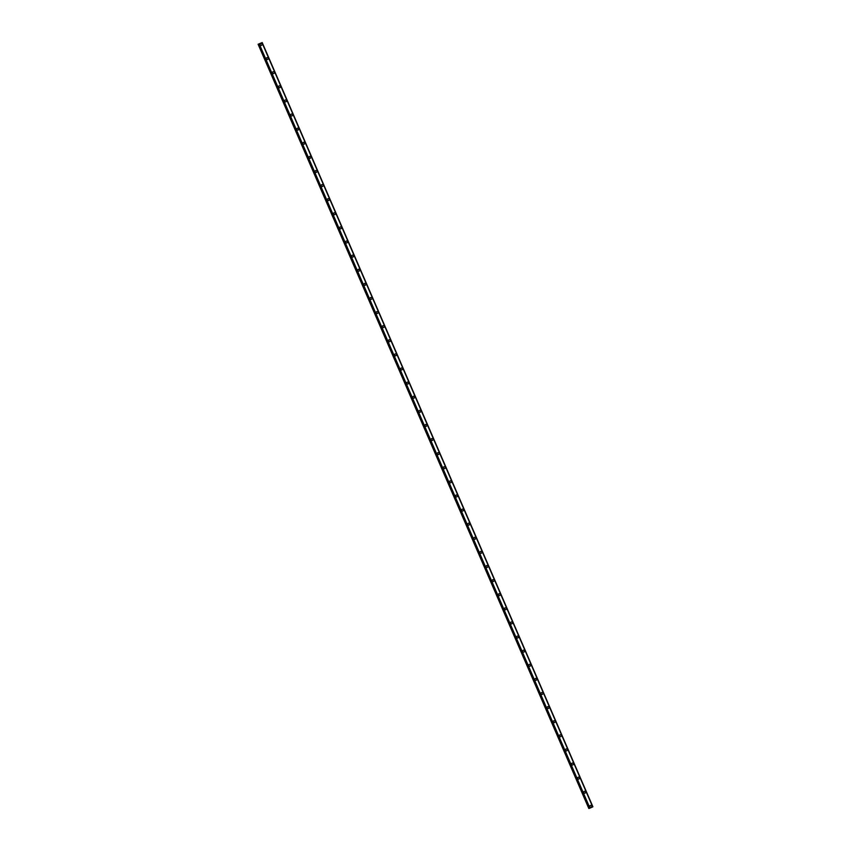 <?xml version="1.0" encoding="UTF-8"?>
<svg xmlns="http://www.w3.org/2000/svg" width="851" height="851" viewBox="0 0 851 851"><rect width="100%" height="100%" fill="white"/><g stroke="black" fill="none" stroke-linecap="round" stroke-linejoin="round"><path stroke-width="1.28" d="M590.605 805.397A0.957 0.925 -102 0 1 591.658 805.961A0.957 0.925 -102 0 1 591.009 807.28A0.957 0.925 -102 0 1 589.966 806.716A0.957 0.925 -102 0 1 590.615 805.397A0.957 0.925 -102 0 1 591.658 805.961A0.957 0.925 -102 0 1 591.009 807.28M584.509 791.292A0.957 0.925 -102 0 1 585.552 791.845A0.957 0.925 -102 0 1 584.903 793.175A0.957 0.925 -102 0 1 583.86 792.611A0.957 0.925 -102 0 1 584.509 791.292A0.957 0.925 -102 0 1 585.552 791.845A0.957 0.925 -102 0 1 584.903 793.175M578.403 777.176A0.957 0.925 -102 0 1 579.446 777.74A0.957 0.925 -102 0 1 578.797 779.059A0.957 0.925 -102 0 1 577.755 778.505A0.957 0.925 -102 0 1 578.403 777.176A0.957 0.925 -102 0 1 579.446 777.74A0.957 0.925 -102 0 1 578.797 779.059M572.298 763.07A0.957 0.925 -102 0 1 573.34 763.634A0.957 0.925 -102 0 1 572.691 764.953A0.957 0.925 -102 0 1 571.649 764.389A0.957 0.925 -102 0 1 572.298 763.07A0.957 0.925 -102 0 1 573.34 763.634A0.957 0.925 -102 0 1 572.691 764.953M566.192 748.965A0.957 0.925 -102 0 1 567.234 749.518A0.957 0.925 -102 0 1 566.585 750.848A0.957 0.925 -102 0 1 565.543 750.284A0.957 0.925 -102 0 1 566.192 748.965A0.957 0.925 -102 0 1 567.234 749.518A0.957 0.925 -102 0 1 566.585 750.848M560.086 734.849A0.957 0.925 -102 0 1 561.128 735.413A0.957 0.925 -102 0 1 560.479 736.732A0.957 0.925 -102 0 1 559.437 736.179A0.957 0.925 -102 0 1 560.086 734.849A0.957 0.925 -102 0 1 561.128 735.413A0.957 0.925 -102 0 1 560.479 736.732M553.98 720.744A0.957 0.925 -102 0 1 555.022 721.308A0.957 0.925 -102 0 1 554.373 722.627A0.957 0.925 -102 0 1 553.331 722.063A0.957 0.925 -102 0 1 553.98 720.744A0.957 0.925 -102 0 1 555.022 721.308A0.957 0.925 -102 0 1 554.373 722.627M547.874 706.638A0.957 0.925 -102 0 1 548.916 707.192A0.957 0.925 -102 0 1 548.267 708.521A0.957 0.925 -102 0 1 547.225 707.958A0.957 0.925 -102 0 1 547.874 706.638A0.957 0.925 -102 0 1 548.916 707.192A0.957 0.925 -102 0 1 548.267 708.521M541.768 692.523A0.957 0.925 -102 0 1 542.81 693.086A0.957 0.925 -102 0 1 542.161 694.405A0.957 0.925 -102 0 1 541.119 693.852A0.957 0.925 -102 0 1 541.768 692.523A0.957 0.925 -102 0 1 542.81 693.086A0.957 0.925 -102 0 1 542.161 694.405M535.662 678.417A0.957 0.925 -102 0 1 536.704 678.981A0.957 0.925 -102 0 1 536.056 680.3A0.957 0.925 -102 0 1 535.013 679.736A0.957 0.925 -102 0 1 535.662 678.417A0.957 0.925 -102 0 1 536.704 678.981A0.957 0.925 -102 0 1 536.056 680.3M529.556 664.312A0.957 0.925 -102 0 1 530.598 664.865A0.957 0.925 -102 0 1 529.95 666.195A0.957 0.925 -102 0 1 528.907 665.631A0.957 0.925 -102 0 1 529.556 664.312A0.957 0.925 -102 0 1 530.598 664.865A0.957 0.925 -102 0 1 529.96 666.195M523.45 650.196A0.957 0.925 -102 0 1 524.493 650.76A0.957 0.925 -102 0 1 523.854 652.079A0.957 0.925 -102 0 1 522.801 651.526A0.957 0.925 -102 0 1 523.45 650.196A0.957 0.925 -102 0 1 524.493 650.76A0.957 0.925 -102 0 1 523.854 652.079M517.344 636.091A0.957 0.925 -102 0 1 518.387 636.654A0.957 0.925 -102 0 1 517.748 637.973A0.957 0.925 -102 0 1 516.706 637.41A0.957 0.925 -102 0 1 517.344 636.091A0.957 0.925 -102 0 1 518.387 636.654A0.957 0.925 -102 0 1 517.748 637.973M511.238 621.985A0.957 0.925 -102 0 1 512.281 622.538A0.957 0.925 -102 0 1 511.642 623.868A0.957 0.925 -102 0 1 510.6 623.304A0.957 0.925 -102 0 1 511.238 621.985A0.957 0.925 -102 0 1 512.281 622.538A0.957 0.925 -102 0 1 511.642 623.868M505.132 607.869A0.957 0.925 -102 0 1 506.175 608.433A0.957 0.925 -102 0 1 505.537 609.752A0.957 0.925 -102 0 1 504.494 609.199A0.957 0.925 -102 0 1 505.132 607.869A0.957 0.925 -102 0 1 506.175 608.433A0.957 0.925 -102 0 1 505.537 609.752M499.026 593.764A0.957 0.925 -102 0 1 500.069 594.328A0.957 0.925 -102 0 1 499.431 595.647A0.957 0.925 -102 0 1 498.388 595.083A0.957 0.925 -102 0 1 499.026 593.764A0.957 0.925 -102 0 1 500.069 594.328A0.957 0.925 -102 0 1 499.431 595.647M492.92 579.659A0.957 0.925 -102 0 1 493.963 580.212A0.957 0.925 -102 0 1 493.325 581.541A0.957 0.925 -102 0 1 492.282 580.978A0.957 0.925 -102 0 1 492.92 579.659A0.957 0.925 -102 0 1 493.963 580.212A0.957 0.925 -102 0 1 493.325 581.541M486.815 565.543A0.957 0.925 -102 0 1 487.857 566.106A0.957 0.925 -102 0 1 487.219 567.426A0.957 0.925 -102 0 1 486.176 566.872A0.957 0.925 -102 0 1 486.815 565.543A0.957 0.925 -102 0 1 487.857 566.106A0.957 0.925 -102 0 1 487.219 567.426M480.709 551.437A0.957 0.925 -102 0 1 481.751 552.001A0.957 0.925 -102 0 1 481.113 553.32A0.957 0.925 -102 0 1 480.07 552.756A0.957 0.925 -102 0 1 480.709 551.437A0.957 0.925 -102 0 1 481.762 552.001A0.957 0.925 -102 0 1 481.113 553.32M474.603 537.332A0.957 0.925 -102 0 1 475.656 537.885A0.957 0.925 -102 0 1 475.007 539.215A0.957 0.925 -102 0 1 473.964 538.651A0.957 0.925 -102 0 1 474.603 537.332A0.957 0.925 -102 0 1 475.656 537.885A0.957 0.925 -102 0 1 475.007 539.215M468.497 523.216A0.957 0.925 -102 0 1 469.55 523.78A0.957 0.925 -102 0 1 468.901 525.099A0.957 0.925 -102 0 1 467.859 524.546A0.957 0.925 -102 0 1 468.507 523.216A0.957 0.925 -102 0 1 469.55 523.78A0.957 0.925 -102 0 1 468.901 525.099M462.401 509.111A0.957 0.925 -102 0 1 463.444 509.675A0.957 0.925 -102 0 1 462.795 510.994A0.957 0.925 -102 0 1 461.753 510.44A0.957 0.925 -102 0 1 462.401 509.111A0.957 0.925 -102 0 1 463.444 509.675A0.957 0.925 -102 0 1 462.795 510.994M456.296 495.005A0.957 0.925 -102 0 1 457.338 495.559A0.957 0.925 -102 0 1 456.689 496.888A0.957 0.925 -102 0 1 455.647 496.324A0.957 0.925 -102 0 1 456.296 495.005A0.957 0.925 -102 0 1 457.338 495.559A0.957 0.925 -102 0 1 456.689 496.888M450.19 480.9A0.957 0.925 -102 0 1 451.232 481.453A0.957 0.925 -102 0 1 450.583 482.783A0.957 0.925 -102 0 1 449.541 482.219A0.957 0.925 -102 0 1 450.19 480.9A0.957 0.925 -102 0 1 451.232 481.453A0.957 0.925 -102 0 1 450.583 482.783M444.084 466.784A0.957 0.925 -102 0 1 445.126 467.348A0.957 0.925 -102 0 1 444.477 468.667A0.957 0.925 -102 0 1 443.435 468.114A0.957 0.925 -102 0 1 444.084 466.784A0.957 0.925 -102 0 1 445.126 467.348A0.957 0.925 -102 0 1 444.477 468.667M437.978 452.679A0.957 0.925 -102 0 1 439.02 453.243A0.957 0.925 -102 0 1 438.371 454.562A0.957 0.925 -102 0 1 437.329 453.998A0.957 0.925 -102 0 1 437.978 452.679A0.957 0.925 -102 0 1 439.02 453.243A0.957 0.925 -102 0 1 438.371 454.562M431.872 438.573A0.957 0.925 -102 0 1 432.914 439.127A0.957 0.925 -102 0 1 432.265 440.456A0.957 0.925 -102 0 1 431.223 439.893A0.957 0.925 -102 0 1 431.872 438.573A0.957 0.925 -102 0 1 432.914 439.127A0.957 0.925 -102 0 1 432.265 440.456M425.766 424.458A0.957 0.925 -102 0 1 426.808 425.021A0.957 0.925 -102 0 1 426.16 426.34A0.957 0.925 -102 0 1 425.117 425.787A0.957 0.925 -102 0 1 425.766 424.458A0.957 0.925 -102 0 1 426.808 425.021A0.957 0.925 -102 0 1 426.16 426.34M419.66 410.352A0.957 0.925 -102 0 1 420.702 410.916A0.957 0.925 -102 0 1 420.054 412.235A0.957 0.925 -102 0 1 419.011 411.671A0.957 0.925 -102 0 1 419.66 410.352A0.957 0.925 -102 0 1 420.702 410.916A0.957 0.925 -102 0 1 420.054 412.235M413.554 396.247A0.957 0.925 -102 0 1 414.597 396.8A0.957 0.925 -102 0 1 413.948 398.13A0.957 0.925 -102 0 1 412.905 397.566A0.957 0.925 -102 0 1 413.554 396.247A0.957 0.925 -102 0 1 414.597 396.8A0.957 0.925 -102 0 1 413.948 398.13M407.448 382.131A0.957 0.925 -102 0 1 408.491 382.695A0.957 0.925 -102 0 1 407.842 384.014A0.957 0.925 -102 0 1 406.799 383.461A0.957 0.925 -102 0 1 407.448 382.131A0.957 0.925 -102 0 1 408.491 382.695A0.957 0.925 -102 0 1 407.852 384.014M401.342 368.026A0.957 0.925 -102 0 1 402.385 368.589A0.957 0.925 -102 0 1 401.746 369.908A0.957 0.925 -102 0 1 400.693 369.345A0.957 0.925 -102 0 1 401.342 368.026A0.957 0.925 -102 0 1 402.385 368.589A0.957 0.925 -102 0 1 401.746 369.908M395.236 353.92A0.957 0.925 -102 0 1 396.279 354.473A0.957 0.925 -102 0 1 395.641 355.803A0.957 0.925 -102 0 1 394.598 355.239A0.957 0.925 -102 0 1 395.236 353.92A0.957 0.925 -102 0 1 396.279 354.473A0.957 0.925 -102 0 1 395.641 355.803M389.13 339.804A0.957 0.925 -102 0 1 390.173 340.368A0.957 0.925 -102 0 1 389.535 341.687A0.957 0.925 -102 0 1 388.492 341.134A0.957 0.925 -102 0 1 389.13 339.804A0.957 0.925 -102 0 1 390.173 340.368A0.957 0.925 -102 0 1 389.535 341.687M383.024 325.699A0.957 0.925 -102 0 1 384.067 326.263A0.957 0.925 -102 0 1 383.429 327.582A0.957 0.925 -102 0 1 382.386 327.018A0.957 0.925 -102 0 1 383.024 325.699A0.957 0.925 -102 0 1 384.067 326.263A0.957 0.925 -102 0 1 383.429 327.582M376.919 311.594A0.957 0.925 -102 0 1 377.961 312.147A0.957 0.925 -102 0 1 377.323 313.476A0.957 0.925 -102 0 1 376.28 312.913A0.957 0.925 -102 0 1 376.919 311.594A0.957 0.925 -102 0 1 377.961 312.147A0.957 0.925 -102 0 1 377.323 313.476M370.813 297.478A0.957 0.925 -102 0 1 371.855 298.041A0.957 0.925 -102 0 1 371.217 299.361A0.957 0.925 -102 0 1 370.174 298.807A0.957 0.925 -102 0 1 370.813 297.478A0.957 0.925 -102 0 1 371.855 298.041A0.957 0.925 -102 0 1 371.217 299.361M364.707 283.372A0.957 0.925 -102 0 1 365.749 283.936A0.957 0.925 -102 0 1 365.111 285.255A0.957 0.925 -102 0 1 364.068 284.691A0.957 0.925 -102 0 1 364.707 283.372A0.957 0.925 -102 0 1 365.749 283.936A0.957 0.925 -102 0 1 365.111 285.255M358.601 269.267A0.957 0.925 -102 0 1 359.643 269.82A0.957 0.925 -102 0 1 359.005 271.15A0.957 0.925 -102 0 1 357.963 270.586A0.957 0.925 -102 0 1 358.601 269.267A0.957 0.925 -102 0 1 359.654 269.82A0.957 0.925 -102 0 1 359.005 271.15M352.495 255.151A0.957 0.925 -102 0 1 353.548 255.715A0.957 0.925 -102 0 1 352.899 257.034A0.957 0.925 -102 0 1 351.857 256.481A0.957 0.925 -102 0 1 352.495 255.151A0.957 0.925 -102 0 1 353.548 255.715A0.957 0.925 -102 0 1 352.899 257.034M346.389 241.046A0.957 0.925 -102 0 1 347.442 241.61A0.957 0.925 -102 0 1 346.793 242.929A0.957 0.925 -102 0 1 345.751 242.365A0.957 0.925 -102 0 1 346.4 241.046A0.957 0.925 -102 0 1 347.442 241.61A0.957 0.925 -102 0 1 346.793 242.929M340.294 226.94A0.957 0.925 -102 0 1 341.336 227.494A0.957 0.925 -102 0 1 340.687 228.823A0.957 0.925 -102 0 1 339.645 228.259A0.957 0.925 -102 0 1 340.294 226.94A0.957 0.925 -102 0 1 341.336 227.494A0.957 0.925 -102 0 1 340.687 228.823M334.188 212.824A0.957 0.925 -102 0 1 335.23 213.388A0.957 0.925 -102 0 1 334.581 214.707A0.957 0.925 -102 0 1 333.539 214.154A0.957 0.925 -102 0 1 334.188 212.824A0.957 0.925 -102 0 1 335.23 213.388A0.957 0.925 -102 0 1 334.581 214.707M328.082 198.719A0.957 0.925 -102 0 1 329.124 199.283A0.957 0.925 -102 0 1 328.475 200.602A0.957 0.925 -102 0 1 327.433 200.038A0.957 0.925 -102 0 1 328.082 198.719A0.957 0.925 -102 0 1 329.124 199.283A0.957 0.925 -102 0 1 328.475 200.602M321.976 184.614A0.957 0.925 -102 0 1 323.018 185.167A0.957 0.925 -102 0 1 322.369 186.497A0.957 0.925 -102 0 1 321.327 185.933A0.957 0.925 -102 0 1 321.976 184.614A0.957 0.925 -102 0 1 323.018 185.167A0.957 0.925 -102 0 1 322.369 186.497M315.87 170.498A0.957 0.925 -102 0 1 316.912 171.062A0.957 0.925 -102 0 1 316.264 172.381A0.957 0.925 -102 0 1 315.221 171.828A0.957 0.925 -102 0 1 315.87 170.498A0.957 0.925 -102 0 1 316.912 171.062A0.957 0.925 -102 0 1 316.264 172.381M309.764 156.393A0.957 0.925 -102 0 1 310.806 156.956A0.957 0.925 -102 0 1 310.158 158.275A0.957 0.925 -102 0 1 309.115 157.722A0.957 0.925 -102 0 1 309.764 156.393A0.957 0.925 -102 0 1 310.806 156.956A0.957 0.925 -102 0 1 310.158 158.275M303.658 142.287A0.957 0.925 -102 0 1 304.701 142.84A0.957 0.925 -102 0 1 304.052 144.17A0.957 0.925 -102 0 1 303.009 143.606A0.957 0.925 -102 0 1 303.658 142.287A0.957 0.925 -102 0 1 304.701 142.84A0.957 0.925 -102 0 1 304.052 144.17M297.552 128.182A0.957 0.925 -102 0 1 298.595 128.735A0.957 0.925 -102 0 1 297.946 130.065A0.957 0.925 -102 0 1 296.903 129.501A0.957 0.925 -102 0 1 297.552 128.171A0.957 0.925 -102 0 1 298.595 128.735A0.957 0.925 -102 0 1 297.946 130.065M291.446 114.066A0.957 0.925 -102 0 1 292.489 114.63A0.957 0.925 -102 0 1 291.84 115.949A0.957 0.925 -102 0 1 290.797 115.396A0.957 0.925 -102 0 1 291.446 114.066A0.957 0.925 -102 0 1 292.489 114.63A0.957 0.925 -102 0 1 291.84 115.949M285.34 99.961A0.957 0.925 -102 0 1 286.383 100.524A0.957 0.925 -102 0 1 285.734 101.843A0.957 0.925 -102 0 1 284.691 101.28A0.957 0.925 -102 0 1 285.34 99.961A0.957 0.925 -102 0 1 286.383 100.514A0.957 0.925 -102 0 1 285.745 101.843M279.234 85.855A0.957 0.925 -102 0 1 280.277 86.408A0.957 0.925 -102 0 1 279.639 87.738A0.957 0.925 -102 0 1 278.585 87.174A0.957 0.925 -102 0 1 279.234 85.855A0.957 0.925 -102 0 1 280.277 86.408A0.957 0.925 -102 0 1 279.639 87.738M273.128 71.739A0.957 0.925 -102 0 1 274.171 72.303A0.957 0.925 -102 0 1 273.533 73.622A0.957 0.925 -102 0 1 272.49 73.069A0.957 0.925 -102 0 1 273.128 71.739A0.957 0.925 -102 0 1 274.171 72.303A0.957 0.925 -102 0 1 273.533 73.622M267.023 57.634A0.957 0.925 -102 0 1 268.065 58.198A0.957 0.925 -102 0 1 267.427 59.517A0.957 0.925 -102 0 1 266.384 58.953A0.957 0.925 -102 0 1 267.023 57.634A0.957 0.925 -102 0 1 268.065 58.198A0.957 0.925 -102 0 1 267.427 59.517M260.917 43.529A0.957 0.925 -102 0 1 261.959 44.082A0.957 0.925 -102 0 1 261.321 45.411A0.957 0.925 -102 0 1 260.278 44.848A0.957 0.925 -102 0 1 260.917 43.529A0.957 0.925 -102 0 1 261.959 44.082A0.957 0.925 -102 0 1 261.321 45.411M258.842 43.965L262.193 42.55L592.902 806.769M589.403 808.322L258.693 44.103L589.403 808.322L258.885 44.05L589.913 808.142L592.7 806.886L261.991 42.667L259.204 43.922M259.236 43.912L589.945 808.131L259.225 43.912M592.7 806.886L262.151 42.571M258.098 44.231L588.807 808.45L589.371 808.248M258.225 44.199L588.935 808.429M258.279 44.178L588.988 808.407M258.81 44.071L589.52 808.301"/></g></svg>
